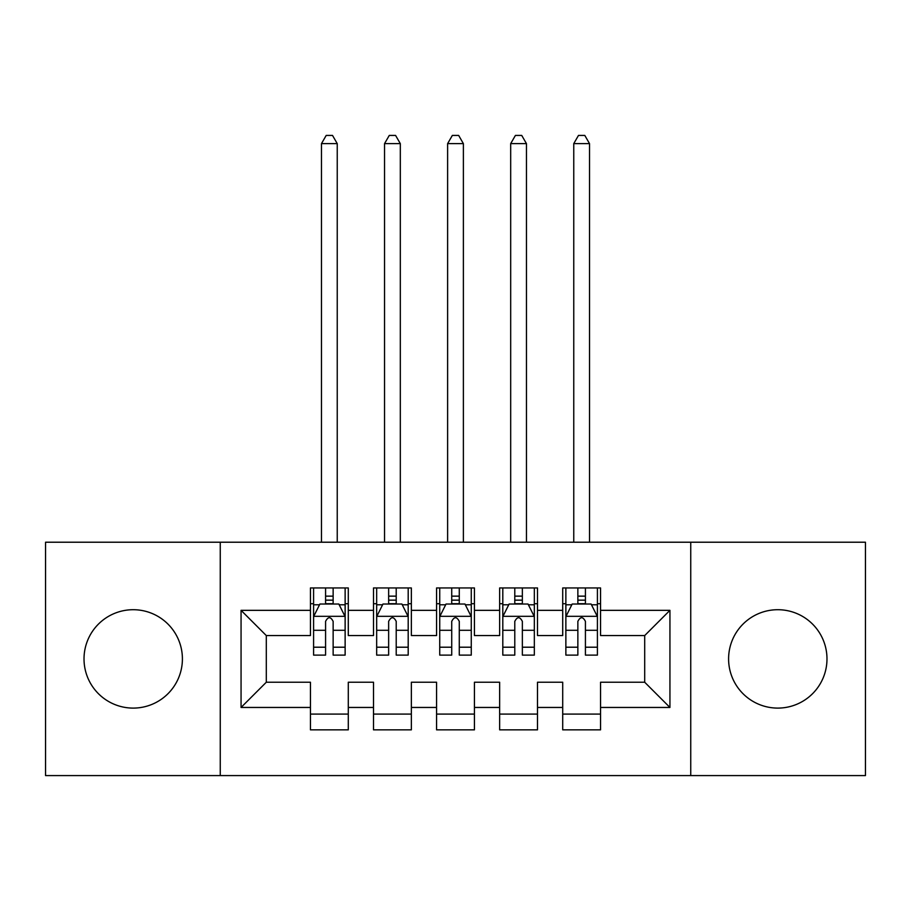 <?xml version="1.0" encoding="UTF-8"?>
<svg xmlns="http://www.w3.org/2000/svg" width="911" height="911" viewBox="0 0 911 911"><rect width="100%" height="100%" fill="white"/><g stroke="black" fill="none" stroke-linecap="round" stroke-linejoin="round"><path stroke-width="1.37" d="M777.789 609.71A49.194 49.194 0 0 0 728.595 658.904A49.194 49.194 0 0 0 777.789 708.098A49.194 49.194 0 0 0 826.983 658.904A49.194 49.194 0 0 0 777.789 609.71M133.211 609.71A49.194 49.194 0 0 0 84.017 658.904A49.194 49.194 0 0 0 133.211 708.098A49.194 49.194 0 0 0 182.405 658.904A49.194 49.194 0 0 0 133.211 609.71M690.743 775.58L865.45 775.58L865.45 542.216L690.743 542.216L690.743 775.58L220.257 775.58L220.257 542.216L45.55 542.216L45.55 775.58L220.257 775.58M690.743 542.216L220.257 542.216M241.062 707.46L241.062 610.336L310.446 610.336L310.446 635.559L266.297 635.559L266.297 682.237L241.062 707.46L310.446 707.46L310.446 729.848L348.287 729.848L348.287 707.46L373.51 707.46L373.51 729.848L411.351 729.848L411.351 707.46L436.574 707.46L436.574 729.848L474.426 729.848L474.426 707.46L499.649 707.46L499.649 729.848L537.49 729.848L537.49 707.46L562.713 707.46L562.713 729.848L600.554 729.848L600.554 682.237L644.703 682.237L644.703 635.559L600.554 635.559L600.554 610.336L669.938 610.336L669.938 707.46L600.554 707.46M600.554 610.336L600.554 587.948L562.713 587.948L562.713 610.336L537.49 610.336L537.49 587.948L499.649 587.948L499.649 610.336L474.426 610.336L474.426 587.948L436.574 587.948L436.574 610.336L411.351 610.336L411.351 587.948L373.51 587.948L373.51 610.336L348.287 610.336L348.287 587.948L310.446 587.948L310.446 610.336M537.49 707.46L537.49 682.237L562.713 682.237L562.713 707.46M669.938 610.336L644.703 635.559M474.426 707.46L474.426 682.237L499.649 682.237L499.649 707.46M562.713 610.336L562.713 635.559L537.49 635.559L537.49 610.336M411.351 707.46L411.351 682.237L436.574 682.237L436.574 707.46M499.649 610.336L499.649 635.559L474.426 635.559L474.426 610.336M348.287 707.46L348.287 682.237L373.51 682.237L373.51 707.46M436.574 610.336L436.574 635.559L411.351 635.559L411.351 610.336M266.297 682.237L310.446 682.237L310.446 707.46M373.51 610.336L373.51 635.559L348.287 635.559L348.287 610.336M562.713 603.708L565.868 603.708M597.411 603.708L600.554 603.708M499.649 603.708L502.804 603.708M534.336 603.708L537.49 603.708M436.574 603.708L439.728 603.708M471.272 603.708L474.426 603.708M373.51 603.708L376.664 603.708M408.196 603.708L411.351 603.708M310.446 603.708L313.589 603.708M345.132 603.708L348.287 603.708M310.446 714.087L348.287 714.087M373.51 714.087L411.351 714.087M436.574 714.087L474.426 714.087M499.649 714.087L537.49 714.087M562.713 714.087L600.554 714.087M241.062 610.336L266.297 635.559M644.703 682.237L669.938 707.46M333.141 596.147L325.58 596.147M345.132 647.209L333.141 647.209L333.141 655.111L345.132 655.111L345.132 616.645L338.824 604.027L319.898 604.027L313.589 616.645L313.589 655.111L325.58 655.111L325.58 647.209L313.589 647.209M313.589 616.645L313.589 587.948M345.132 616.645L345.132 587.948M325.58 604.027L325.58 587.948M333.141 587.948L333.141 604.027M333.141 647.209L333.141 621.37C330.625 616.508 328.108 616.508 325.58 621.37L325.58 647.209M333.141 603.708L325.58 603.708M337.241 542.216L337.241 143.619L321.481 143.619L321.481 542.216M321.481 143.619L326.206 135.42L332.515 135.42L337.241 143.619M396.217 596.147L388.644 596.147M408.196 647.209L396.217 647.209L396.217 655.111L408.196 655.111L408.196 616.645L401.888 604.027L382.973 604.027L376.664 616.645L376.664 655.111L388.644 655.111L388.644 647.209L376.664 647.209M376.664 616.645L376.664 587.948M408.196 616.645L408.196 587.948M388.644 604.027L388.644 587.948M396.217 587.948L396.217 604.027M396.217 647.209L396.217 621.37C393.7 616.508 391.172 616.508 388.644 621.37L388.644 647.209M396.217 603.708L388.644 603.708M400.316 542.216L400.316 143.619L384.544 143.619L384.544 542.216M384.544 143.619L389.282 135.42L395.579 135.42L400.316 143.619M459.281 596.147L451.719 596.147M471.272 647.209L459.281 647.209L459.281 655.111L471.272 655.111L471.272 616.645L464.963 604.027L446.037 604.027L439.728 616.645L439.728 655.111L451.719 655.111L451.719 647.209L439.728 647.209M439.728 616.645L439.728 587.948M471.272 616.645L471.272 587.948M451.719 604.027L451.719 587.948M459.281 587.948L459.281 604.027M459.281 647.209L459.281 621.37C456.764 616.508 454.247 616.508 451.719 621.37L451.719 647.209M459.281 603.708L451.719 603.708M463.38 542.216L463.38 143.619L447.62 143.619L447.62 542.216M447.62 143.619L452.346 135.42L458.654 135.42L463.38 143.619M522.356 596.147L514.783 596.147M534.336 647.209L522.356 647.209L522.356 655.111L534.336 655.111L534.336 616.645L528.027 604.027L509.112 604.027L502.804 616.645L502.804 655.111L514.783 655.111L514.783 647.209L502.804 647.209M502.804 616.645L502.804 587.948M534.336 616.645L534.336 587.948M514.783 604.027L514.783 587.948M522.356 587.948L522.356 604.027M522.356 647.209L522.356 621.37C519.839 616.508 517.311 616.508 514.783 621.37L514.783 647.209M522.356 603.708L514.783 603.708M526.456 542.216L526.456 143.619L510.684 143.619L510.684 542.216M510.684 143.619L515.421 135.42L521.718 135.42L526.456 143.619M585.42 596.147L577.859 596.147M597.411 647.209L585.42 647.209L585.42 655.111L597.411 655.111L597.411 616.645L591.102 604.027L572.176 604.027L565.868 616.645L565.868 655.111L577.859 655.111L577.859 647.209L565.868 647.209M565.868 616.645L565.868 587.948M597.411 616.645L597.411 587.948M577.859 604.027L577.859 587.948M585.42 587.948L585.42 604.027M585.42 647.209L585.42 621.37C582.903 616.508 580.375 616.508 577.859 621.37L577.859 647.209M585.42 603.708L577.859 603.708M589.519 542.216L589.519 143.619L573.759 143.619L573.759 542.216M573.759 143.619L578.485 135.42L584.794 135.42L589.519 143.619M344.973 616.326L313.748 616.326M313.589 604.79L319.522 604.79M339.199 604.79L345.132 604.79M325.58 630.298L313.589 630.298M345.132 630.298L333.141 630.298M333.141 600.155L325.58 600.155M408.037 616.326L376.824 616.326M376.664 604.79L382.597 604.79M402.275 604.79L408.196 604.79M388.644 630.298L376.664 630.298M408.196 630.298L396.217 630.298M396.217 600.155L388.644 600.155M471.112 616.326L439.888 616.326M439.728 604.79L445.661 604.79M465.339 604.79L471.272 604.79M451.719 630.298L439.728 630.298M471.272 630.298L459.281 630.298M459.281 600.155L451.719 600.155M534.176 616.326L502.963 616.326M502.804 604.79L508.725 604.79M528.403 604.79L534.336 604.79M514.783 630.298L502.804 630.298M534.336 630.298L522.356 630.298M522.356 600.155L514.783 600.155M597.252 616.326L566.027 616.326M565.868 604.79L571.801 604.79M591.478 604.79L597.411 604.79M577.859 630.298L565.868 630.298M597.411 630.298L585.42 630.298M585.42 600.155L577.859 600.155"/></g></svg>
